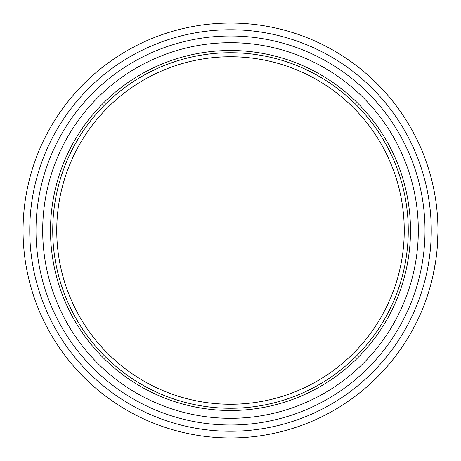 <?xml version="1.0" encoding="UTF-8"?>
<svg xmlns="http://www.w3.org/2000/svg" width="461" height="461" viewBox="0 0 461 461"><rect width="100%" height="100%" fill="white"/><g stroke="black" fill="none" stroke-linecap="round" stroke-linejoin="round"><path stroke-width="0.69" d="M23.05 230.5A207.45 207.45 0 0 1 230.5 23.05A207.45 207.45 0 0 1 437.95 230.5A207.45 207.45 0 0 1 230.5 437.95A207.45 207.45 0 0 1 23.05 230.5A207.45 207.45 0 0 0 230.5 437.95A207.45 207.45 0 0 0 437.95 230.5M56.749 230.5A173.751 173.751 0 0 0 230.5 404.251A173.751 173.751 0 0 0 404.251 230.5A173.751 173.751 0 0 0 230.5 56.749A173.751 173.751 0 0 0 56.749 230.5M418.311 230.5A187.811 187.811 0 0 0 230.5 42.689A187.811 187.811 0 0 0 42.689 230.5A187.811 187.811 0 0 0 230.5 418.311A187.811 187.811 0 0 0 418.311 230.5M410.497 230.5A179.997 179.997 0 0 0 230.5 50.503A179.997 179.997 0 0 0 50.503 230.5A179.997 179.997 0 0 0 230.5 410.497A179.997 179.997 0 0 0 410.497 230.5M52.733 230.5A177.767 177.767 0 0 0 230.5 408.267A177.767 177.767 0 0 0 408.267 230.5A177.767 177.767 0 0 0 230.5 52.733A177.767 177.767 0 0 0 52.733 230.5M435.927 201.607L435.795 200.696M434.861 194.824L435.161 196.593M433.807 189.24L433.588 188.174M433.53 187.915L434.204 191.269M435.587 199.267L435.443 198.339M437.172 212.527L436.947 210.101M434.919 195.159L434.562 193.142M434.487 192.738L434.239 191.448M433.697 188.722L433.547 187.996M433.542 187.961L433.38 187.206M437.143 212.256L436.982 210.51M436.901 209.651L436.688 207.634M434.452 192.565L434.36 192.076M434.711 193.989L434.106 190.762M432.937 275.839L435.034 265.161M432.862 276.174L435.72 260.822M433.478 273.356L435.657 261.272M434.239 269.558L435.04 265.127M437.143 248.75L437.933 233.001M434.441 268.498L434.585 267.714M434.573 267.778L434.654 267.34M435.063 264.994L435.778 260.43M434.055 270.503L434.274 269.385M437.702 240.677L437.737 239.893M437.282 247.171L437.328 246.531M437.005 210.735L436.97 210.349M436.942 210.078L436.803 208.724M436.999 210.671L436.901 209.657M433.121 274.992L433.254 274.387M437.8 238.429L437.743 239.726M425.007 230.5A194.507 194.507 0 0 1 230.5 425.007A194.507 194.507 0 0 1 35.993 230.5A194.507 194.507 0 0 1 230.5 35.993A194.507 194.507 0 0 1 425.007 230.5M431.254 230.5A200.754 200.754 0 0 0 230.5 29.746A200.754 200.754 0 0 0 29.746 230.5A200.754 200.754 0 0 0 230.5 431.254A200.754 200.754 0 0 0 431.254 230.5"/></g></svg>
